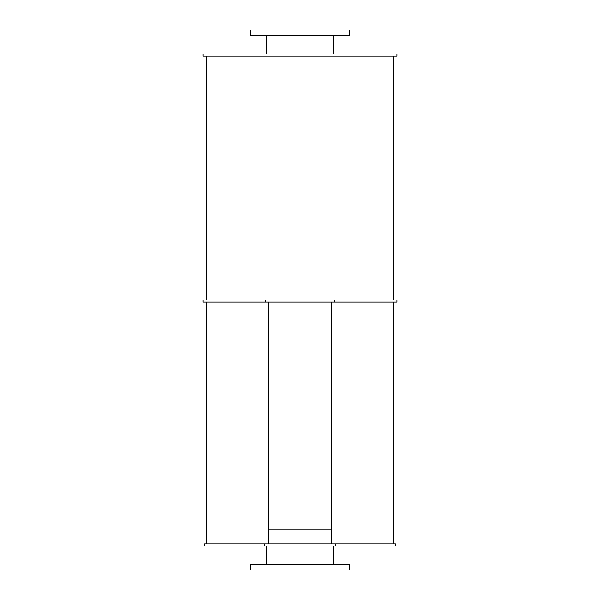 <?xml version="1.0" encoding="UTF-8"?>
<svg xmlns="http://www.w3.org/2000/svg" width="600" height="600" viewBox="0 0 600 600"><rect width="100%" height="100%" fill="white"/><g stroke="black" fill="none" stroke-linecap="round" stroke-linejoin="round"><path stroke-width="0.9" d="M333.623 35.572L333.623 54.037M250.178 35.572L349.822 35.572L349.822 30L250.178 30L250.178 35.572M333.623 545.963L333.623 564.428M268.365 529.935L331.635 529.935M250.178 570L349.822 570L349.822 564.428L250.178 564.428L250.178 570M202.972 56.13L397.028 56.13L397.028 54.037L202.972 54.037L202.972 56.13M265.688 300L202.972 300L202.972 302.093L265.688 302.093L265.688 300L397.028 300L397.028 302.093L334.312 302.093L334.312 300M265.688 302.093L334.312 302.093M264.862 543.87L204.712 543.87L204.712 545.963L264.862 545.963L264.862 543.87L395.287 543.87L395.287 545.963L335.138 545.963L335.138 543.87M264.862 545.963L335.138 545.963M393.54 56.13L393.54 300L393.54 56.13M331.635 302.093L331.635 543.87M268.365 543.87L268.365 302.093M266.377 35.572L266.377 54.037M266.377 545.963L266.377 564.428M206.46 56.13L206.46 300L206.46 56.13M206.46 302.093L206.46 543.87M393.54 302.093L393.54 543.87"/></g></svg>
